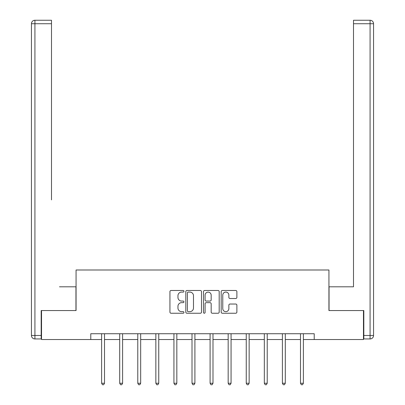 <?xml version="1.0" encoding="UTF-8"?>
<svg xmlns="http://www.w3.org/2000/svg" width="405" height="405" viewBox="0 0 405 405"><rect width="100%" height="100%" fill="white"/><g stroke="black" fill="none" stroke-linecap="round" stroke-linejoin="round"><path stroke-width="0.61" d="M183.956 291.286A0.795 0.795 0 0 0 183.161 290.491L171.077 290.491A1.139 1.139 0 0 0 169.938 291.625L169.938 312.103A1.139 1.139 0 0 0 171.077 313.242L183.161 313.242A0.795 0.795 0 0 0 183.956 312.442A0.795 0.795 0 0 0 183.161 311.647L181.597 311.647A3.64 3.64 0 0 1 177.957 308.008L177.957 306.301A3.64 3.64 0 0 1 181.597 302.662L183.161 302.662A0.795 0.795 0 0 0 183.956 301.867A0.795 0.795 0 0 0 183.161 301.067L181.597 301.067A3.64 3.64 0 0 1 177.957 297.427L177.957 295.721A3.64 3.64 0 0 1 181.597 292.081L183.161 292.081A0.795 0.795 0 0 0 183.956 291.286M235.745 298.51A1.139 1.139 0 0 0 236.885 297.371L236.885 291.625A1.139 1.139 0 0 0 235.745 290.491L222.32 290.491A1.139 1.139 0 0 0 221.186 291.625L221.186 312.103A1.139 1.139 0 0 0 222.32 313.242L235.745 313.242A1.139 1.139 0 0 0 236.885 312.103L236.885 305.162A1.139 1.139 0 0 0 235.745 304.028L229.999 304.028A1.139 1.139 0 0 0 228.86 305.162L228.86 308.605A3.043 3.043 0 0 1 225.818 311.647A3.043 3.043 0 0 1 222.775 308.605L222.775 295.123A3.043 3.043 0 0 1 225.818 292.081A3.043 3.043 0 0 1 228.86 295.123L228.86 297.371A1.139 1.139 0 0 0 229.999 298.51L235.745 298.51M51.496 20.25L34.921 20.25L51.496 20.25L44.079 20.25L51.496 20.25L51.496 23.728L34.921 23.728L34.921 335.472L41.178 335.472L41.178 310.559L76.064 310.559L76.064 269.993L328.936 269.993L328.936 310.559L363.472 310.559L363.472 339.532L314.219 339.532L314.219 333.735L90.781 333.735L90.781 339.532L101.614 339.532M41.528 310.559L41.528 339.532L90.781 339.532M201.503 291.625A1.139 1.139 0 0 0 200.369 290.491L186.943 290.491A1.139 1.139 0 0 0 185.809 291.625L185.809 312.103A1.139 1.139 0 0 0 186.943 313.242L200.369 313.242A1.139 1.139 0 0 0 201.503 312.103L201.503 291.625M204.631 290.491L218.057 290.491A1.139 1.139 0 0 1 219.191 291.625L219.191 312.103A1.139 1.139 0 0 1 218.057 313.242L212.311 313.242A1.139 1.139 0 0 1 211.172 312.103L211.172 303.801A1.139 1.139 0 0 0 210.038 302.662L206.226 302.662A1.139 1.139 0 0 0 205.087 303.801L205.087 312.442A0.795 0.795 0 0 1 204.292 313.242A0.795 0.795 0 0 1 203.497 312.442L203.497 291.625A1.139 1.139 0 0 1 204.631 290.491M104.515 339.532L119.698 339.532M122.593 339.532L137.776 339.532M140.672 339.532L155.854 339.532M158.75 339.532L173.932 339.532M176.828 339.532L192.01 339.532M194.911 339.532L210.089 339.532M212.989 339.532L228.172 339.532M231.068 339.532L246.25 339.532M249.146 339.532L264.328 339.532M267.224 339.532L282.406 339.532M285.302 339.532L300.485 339.532M303.385 339.532L314.219 339.532M188.193 292.081A0.795 0.795 0 0 0 187.399 292.876L187.399 310.853A0.795 0.795 0 0 0 188.193 311.647L189.844 311.647A3.64 3.64 0 0 0 193.484 308.008L193.484 295.721A3.64 3.64 0 0 0 189.844 292.081L188.193 292.081M211.172 295.184A3.043 3.043 0 0 0 208.13 292.137A3.043 3.043 0 0 0 205.087 295.184L205.087 299.933A1.139 1.139 0 0 0 206.226 301.067L210.038 301.067A1.139 1.139 0 0 0 211.172 299.933L211.172 295.184M104.667 333.735L104.596 333.907A1.159 1.159 0 0 0 104.515 334.338L104.515 383.241L101.614 383.241L101.614 334.338A1.159 1.159 0 0 0 101.534 333.907L101.463 333.735M104.515 383.241L103.645 384.75L102.485 384.75L101.614 383.241M75.948 310.559L75.948 286.801L59.489 286.801M51.496 23.728L51.496 199.883M31.443 335.472L34.921 335.472L34.921 338.95L41.178 338.95L34.921 338.95A3.478 3.478 0 0 1 31.443 335.472L31.443 23.728A3.478 3.478 0 0 1 34.921 20.25A3.478 3.478 0 0 0 31.443 23.728A3.478 3.478 0 0 1 34.921 20.25A3.478 3.478 0 0 0 31.443 23.728L34.921 23.728L34.921 20.25M41.178 335.472L41.178 338.95M345.511 286.801L353.504 286.801L353.504 20.25L370.079 20.25L360.921 20.25M329.052 310.559L329.052 286.801L353.504 286.801L353.504 199.883M363.822 335.472L370.079 335.472L370.079 23.728L373.557 23.728A3.478 3.478 0 0 0 370.079 20.25A3.478 3.478 0 0 1 373.557 23.728L373.557 335.472A3.478 3.478 0 0 1 370.079 338.95L363.822 338.95L363.822 310.559L363.472 310.559M370.079 338.95A3.478 3.478 0 0 0 373.557 335.472L370.079 335.472L370.079 338.95M122.745 333.735L122.674 333.907A1.159 1.159 0 0 0 122.593 334.338L122.593 383.241L119.698 383.241L119.698 334.338A1.159 1.159 0 0 0 119.612 333.907L119.546 333.735M122.593 383.241L121.723 384.75L120.563 384.75L119.698 383.241M140.824 333.735L140.758 333.907A1.159 1.159 0 0 0 140.672 334.338L140.672 383.241L137.776 383.241L137.776 334.338A1.159 1.159 0 0 0 137.69 333.907L137.624 333.735M140.672 383.241L139.801 384.75L138.642 384.75L137.776 383.241M158.902 333.735L158.836 333.907A1.159 1.159 0 0 0 158.75 334.338L158.75 383.241L155.854 383.241L155.854 334.338A1.159 1.159 0 0 0 155.768 333.907L155.702 333.735M158.75 383.241L157.884 384.75L156.725 384.75L155.854 383.241M176.98 333.735L176.914 333.907A1.159 1.159 0 0 0 176.828 334.338L176.828 383.241L173.932 383.241L173.932 334.338A1.159 1.159 0 0 0 173.851 333.907L173.78 333.735M176.828 383.241L175.962 384.75L174.803 384.75L173.932 383.241M195.063 333.735L194.992 333.907A1.159 1.159 0 0 0 194.911 334.338L194.911 383.241L192.01 383.241L192.01 334.338A1.159 1.159 0 0 0 191.929 333.907L191.859 333.735M194.911 383.241L194.041 384.75L192.881 384.75L192.01 383.241M213.141 333.735L213.07 333.907A1.159 1.159 0 0 0 212.989 334.338L212.989 383.241L210.089 383.241L210.089 334.338A1.159 1.159 0 0 0 210.008 333.907L209.937 333.735M212.989 383.241L212.119 384.75L210.959 384.75L210.089 383.241M231.22 333.735L231.149 333.907A1.159 1.159 0 0 0 231.068 334.338L231.068 383.241L228.172 383.241L228.172 334.338A1.159 1.159 0 0 0 228.086 333.907L228.02 333.735M231.068 383.241L230.197 384.75L229.038 384.75L228.172 383.241M249.298 333.735L249.232 333.907A1.159 1.159 0 0 0 249.146 334.338L249.146 383.241L246.25 383.241L246.25 334.338A1.159 1.159 0 0 0 246.164 333.907L246.098 333.735M249.146 383.241L248.275 384.75L247.116 384.75L246.25 383.241M267.376 333.735L267.31 333.907A1.159 1.159 0 0 0 267.224 334.338L267.224 383.241L264.328 383.241L264.328 334.338A1.159 1.159 0 0 0 264.242 333.907L264.176 333.735M267.224 383.241L266.358 384.75L265.199 384.75L264.328 383.241M285.454 333.735L285.388 333.907A1.159 1.159 0 0 0 285.302 334.338L285.302 383.241L282.406 383.241L282.406 334.338A1.159 1.159 0 0 0 282.325 333.907L282.255 333.735M285.302 383.241L284.437 384.75L283.277 384.75L282.406 383.241M303.537 333.735L303.466 333.907A1.159 1.159 0 0 0 303.385 334.338L303.385 383.241L300.485 383.241L300.485 334.338A1.159 1.159 0 0 0 300.404 333.907L300.333 333.735M303.385 383.241L302.515 384.75L301.355 384.75L300.485 383.241M370.079 20.25L370.079 23.728L353.504 23.728"/></g></svg>
